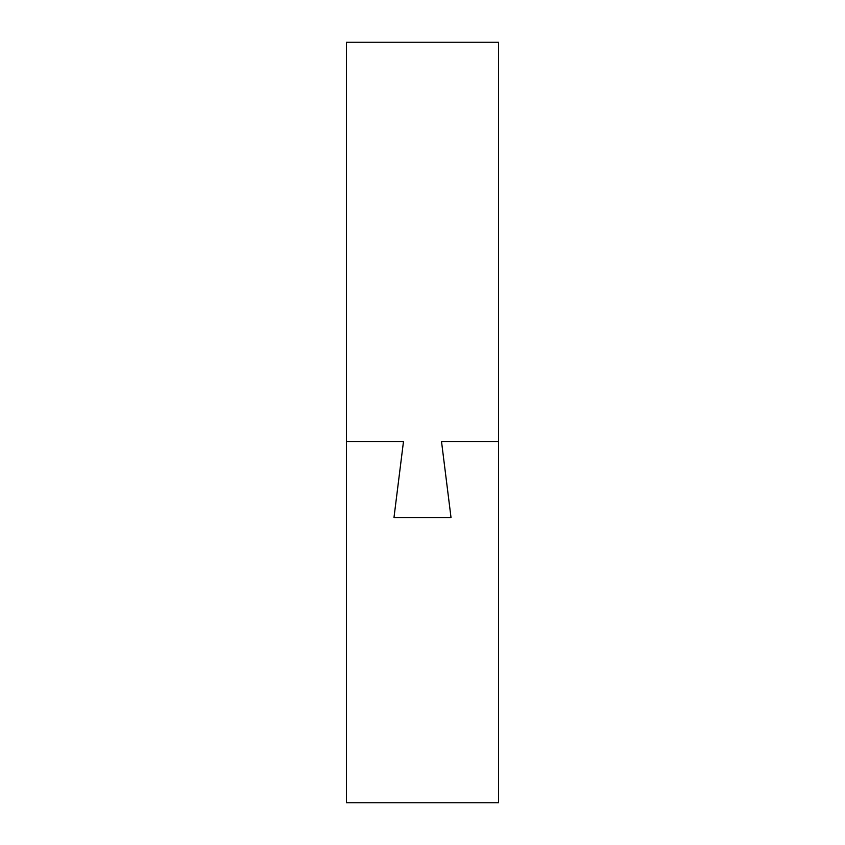 <?xml version="1.0" encoding="UTF-8"?>
<svg xmlns="http://www.w3.org/2000/svg" width="845" height="845" viewBox="0 0 845 845"><rect width="100%" height="100%" fill="white"/><g stroke="black" fill="none" stroke-linecap="round" stroke-linejoin="round"><path stroke-width="1.27" d="M346.45 802.75L498.55 802.75L498.55 441.512L441.512 441.512L451.019 517.562L393.981 517.562L403.487 441.512L346.45 441.512L346.45 802.75M498.55 441.512L498.55 42.25L346.45 42.25L346.45 441.512"/></g></svg>
